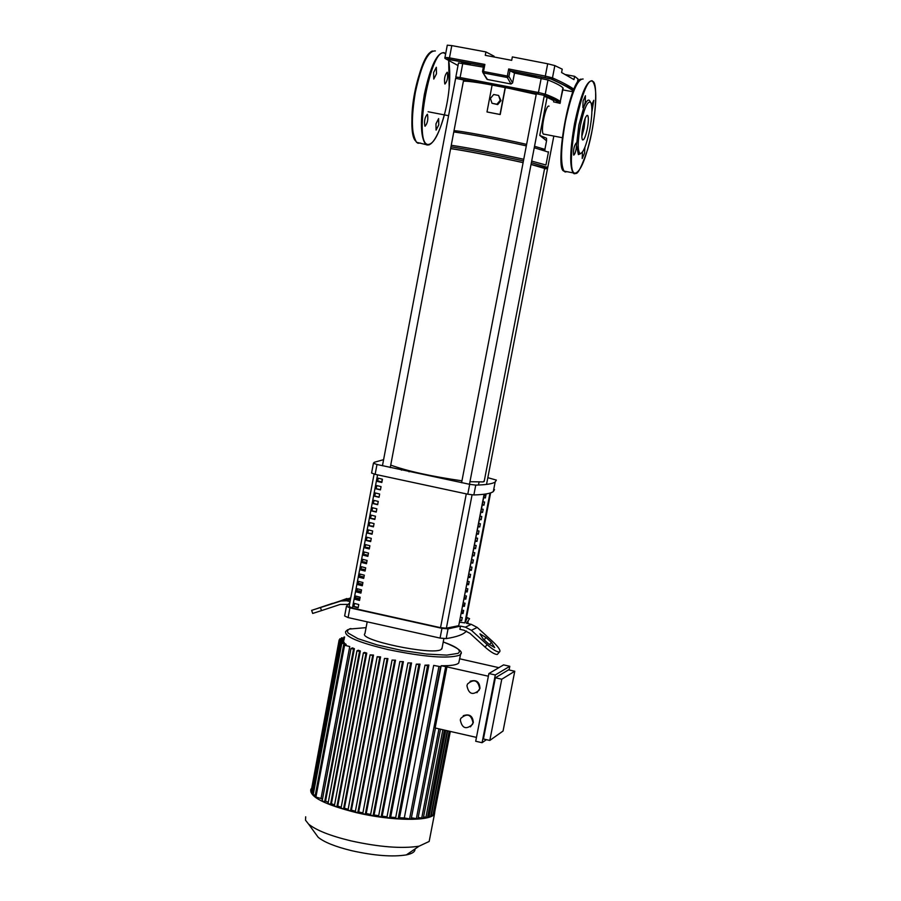 <?xml version="1.0" encoding="UTF-8"?>
<svg xmlns="http://www.w3.org/2000/svg" width="901" height="901" viewBox="0 0 901 901"><rect width="100%" height="100%" fill="white"/><g stroke="black" fill="none" stroke-linecap="round" stroke-linejoin="round"><path stroke-width="1.35" d="M358.756 604.548L358.147 607.792L353.688 606.621L354.307 603.377L358.756 604.548M354.712 603.49L353.688 606.621M354.149 606.441L358.204 607.511M360.152 597.217L359.533 600.46L355.073 599.289L355.692 596.045L360.152 597.217M356.098 596.158L355.073 599.289M355.535 599.12L359.589 600.179M361.538 589.873L360.918 593.117L356.458 591.946L357.078 588.713L361.538 589.873M357.483 588.815L356.458 591.946M356.92 591.788L360.974 592.847M362.923 582.519L362.315 585.774L357.843 584.614L358.463 581.37L362.923 582.519M358.868 581.472L357.843 584.614M358.305 584.456L362.36 585.504M364.319 575.176L363.7 578.419L359.24 577.271L359.848 574.016L364.319 575.176M360.254 574.128L359.24 577.271M359.69 577.113L363.745 578.16M365.705 567.821L365.085 571.065L360.625 569.916L361.233 566.673L365.705 567.821M361.639 566.774L360.625 569.916M361.076 569.77L365.142 570.817M367.101 560.456L366.482 563.711L362.011 562.562L362.63 559.318L367.101 560.456M363.035 559.42L362.011 562.562M362.461 562.427L366.527 563.463M368.486 553.09L367.867 556.345L363.396 555.207L364.015 551.953L368.486 553.09M364.421 552.065L363.396 555.207M363.858 555.072L367.923 556.108M369.883 545.724L369.264 548.979L364.792 547.842L365.401 544.587L369.883 545.724M365.817 544.7L364.792 547.842M365.243 547.707L369.309 548.743M371.28 538.347L370.66 541.614L366.178 540.476L366.797 537.221L371.28 538.347M367.203 537.323L366.178 540.476M366.628 540.352L370.705 541.377M372.665 530.971L372.057 534.237L367.574 533.11L368.194 529.856L372.665 530.971M368.599 529.957L367.574 533.11M368.025 532.987L372.09 534.011M374.061 523.594L373.442 526.86L368.971 525.734L369.579 522.479L374.061 523.594M369.996 522.58L368.971 525.734M369.421 525.621L373.487 526.635M375.458 516.205L374.839 519.472L370.356 518.357L370.975 515.09L375.458 516.205M371.381 515.203L370.356 518.357M370.807 518.244L374.884 519.258M376.855 508.817L376.235 512.083L371.753 510.98L372.372 507.714L376.855 508.817M372.777 507.815L371.753 510.98M372.203 510.867L376.28 511.869M378.251 501.429L377.643 504.695L373.149 503.591L373.769 500.325L378.251 501.429M374.174 500.427L373.149 503.591M373.6 503.479L377.677 504.492M379.659 494.03L379.039 497.296L374.546 496.192L375.165 492.926L379.659 494.03M375.571 493.027L374.546 496.192M374.996 496.091L379.073 497.093M381.055 486.619L380.436 489.896L375.942 488.804L376.562 485.526L381.055 486.619M376.967 485.628L375.942 488.804M376.393 488.702L380.47 489.705M382.452 479.219L381.833 482.485L377.339 481.404L377.958 478.127L382.452 479.219M378.364 478.228L377.339 481.404M377.789 481.314L381.866 482.305M374.095 474.061L349.104 606.542L352.415 608.062L440.533 627.67L446.378 628.166L458.722 625.699L484.107 494.232M461.65 611.666L463.227 612.072L462.99 613.266M463.024 604.582L464.589 604.988L464.387 606.08M464.398 597.487L465.963 597.892L465.772 598.883M465.761 590.392L467.337 590.797L467.157 591.687M467.135 583.296L468.711 583.702L468.554 584.49M468.509 576.19L470.074 576.595L469.95 577.282M469.883 569.094L471.336 570.074M471.257 561.976L472.732 562.855M472.631 554.87L474.129 555.635M474.005 547.752L475.525 548.416M475.379 540.623L476.922 541.197M476.753 533.505L478.318 533.966M464.927 622.647L467.067 618.435M527.288 74.659L536.275 76.405L527.288 74.659M461.582 62.146L470.525 63.903L461.582 62.146M458.012 65.525L446.119 59.061L483.589 65.705L484.873 64.433L449.475 57.867L451.784 45.602L485.921 51.909L485.279 55.321L511.689 60.333L512.342 56.909L547.684 63.78L545.319 76.089L508.693 68.972L510.011 70.728L514.494 73.049L512.613 82.892L511.025 83.996L487.486 79.502L486.461 78.511M508.693 68.972L507.342 76.056L483.522 71.506L483.544 72.97L507.286 77.497L507.342 76.056L508.919 76.439L510.011 70.728L550.916 79.006C561.537 83.703 568.993 87.69 573.261 90.956M511.025 83.996L507.286 77.497L508.919 76.439L512.613 82.892M484.873 64.433L483.522 71.506L482.508 71.393L482.947 72.688L483.6 65.66L449.622 59.376L449.475 57.867L444.981 57.394C444.216 58.542 445.77 59.207 449.622 59.376L449.667 59.398M486.889 79.22L482.947 72.688L487.486 79.502M455.838 76.99L458.496 62.935L483.319 67.136M514.494 73.049L547.966 79.975C556.097 83.252 561.075 85.877 562.9 87.847L562.81 88.287M573.96 89.278C569.601 86.113 562.438 82.318 552.471 77.88L554.836 65.593L547.684 63.78M565.591 74.603L574.613 76.315L578.025 78.973L577.293 82.757M574.613 76.315L573.971 79.603L561.582 72.531L562.224 69.163L554.836 65.593M485.921 51.909L494.097 56.234L493.962 56.954M451.784 45.602L447.279 45.174L444.993 57.326M534.53 146.277L544.902 149.386L546.558 140.804L539.767 135.387L547.098 97.308L553.766 100.675M545.026 149.622L541.332 149.51M456.796 132.346L453.89 131.366M534.248 147.73L548.439 152.134M531.68 161.099L545.95 165.007L548.495 151.807M531.376 162.698L547.2 167.271M531.049 164.376L546.107 168.284L546.941 168.633L544.542 168.791M539.767 135.387L546.524 138.225L546.558 140.804M543.9 134.339L543.326 134.035C540.262 131.219 545.916 103.806 549.069 106.172M463.384 81.191C466.988 80.955 476.573 82.228 492.115 85.021M492.126 84.964L505.191 87.465L500.044 114.461L486.99 111.949L492.126 84.964M536.219 94.391L505.191 87.465L461.154 79.198M544.125 96.463L547.098 97.308M454.003 130.758C458.609 130.431 501.114 138.405 526.612 144.385M505.371 87.555L500.213 114.54L486.99 111.949M490.403 98.423L493.692 94.504L498.602 95.45L500.224 100.315L496.935 104.234L492.025 103.288L490.403 98.423M500.224 100.315L500.99 100.664L498.602 95.45M500.99 100.664L497.701 104.572L496.935 104.234M497.701 104.572L492.025 103.288M450.646 148.496C469.466 151.458 493.624 156.155 523.109 162.574M450.962 146.829C469.793 149.769 493.951 154.465 523.436 160.896M451.255 145.275C469.263 147.978 493.433 152.652 523.751 159.286M453.777 131.929C471.831 134.497 496.012 139.148 526.319 145.872M469.962 481.72L483.24 481.911L484.321 480.74M531.027 164.466L544.609 168.442M450.613 148.654C461.56 150.005 499.019 157.236 523.098 162.653M390.73 465.107C407.443 471.144 431.196 476.381 461.954 480.819M560.14 103.367L553.541 101.836M484.175 495.077L485.887 495.235M485.729 494.717L485.616 495.313M544.328 95.382L536.343 93.749L461.582 482.756M463.621 79.952L455.647 78.308L382.441 465.783M377.868 480.875L381.923 482.035M382.272 479.174L381.731 482.012M367.079 622.4L364.95 633.583C357.348 639.89 432.12 655.613 441.051 649.576L442.098 647.875M448.045 628.864L441.952 628.335L440.071 638.088L446.175 638.606L448.045 628.864L460.524 626.105L459.904 629.303L463.936 630.204L469.939 633.324L485.031 647.076C490.662 651.997 494.739 654.464 497.273 654.464L497.96 653.687M440.071 638.088L348.101 617.579L349.926 607.86L441.952 628.335M349.926 607.86L346.457 606.272L349.836 602.656M346.446 606.339L344.632 615.969L348.101 617.579M359.837 598.861L357.145 599.019M466.549 617.286L469.556 618.683L466.436 623.267L471.279 624.337L477.215 627.434L492.813 641.625C498.872 647.436 501.057 650.905 499.391 652.054C496.868 652.042 492.791 649.576 487.159 644.654L485.031 647.076M466.459 631.038L466.279 631.263C463.497 634.507 456.784 636.951 446.175 638.606M487.835 477.688L496.372 480.098L495.167 481.99C492.633 483.826 486.168 484.862 475.762 485.11L469.669 484.321L467.777 494.199L473.858 494.953L475.762 485.11M494.536 489.592L493.309 491.574C490.763 493.489 484.287 494.626 473.858 494.953M467.777 494.199L375.131 474.32L376.99 464.488L373.431 463.215L374.298 462.281L383.589 459.668M373.419 463.26L371.584 473.014L375.131 474.32M376.99 464.488L469.669 484.321M460.557 617.343L462.247 617.579L461.639 620.755L459.949 620.519M460.028 620.102L461.695 620.474M461.943 610.146L463.643 610.382L463.024 613.57L461.335 613.333M461.413 612.917L463.08 613.288M463.339 602.949L465.029 603.186L464.409 606.373L462.72 606.136M462.799 605.731L464.465 606.103M464.725 595.752L466.425 595.989L465.806 599.176L464.116 598.928M464.195 598.534L465.862 598.906M466.121 588.544L467.81 588.781L467.202 591.968L465.502 591.732M465.58 591.338L467.247 591.709M467.518 581.336L469.207 581.573L468.588 584.76L466.898 584.512M466.977 584.141L468.644 584.501M468.903 574.117L470.604 574.365L469.984 577.552L468.295 577.304M468.362 576.933L470.029 577.304M470.299 566.898L471.989 567.146L471.381 570.333L469.691 570.085M469.759 569.725L471.426 570.096M471.696 559.679L473.385 559.926L472.777 563.114L471.077 562.866M471.144 562.517L472.822 562.877M473.093 552.448L474.782 552.696L474.163 555.894L472.473 555.647M472.541 555.298L474.219 555.658M474.489 545.218L476.178 545.477L475.559 548.664L473.87 548.416M473.937 548.078L475.604 548.439M475.886 537.976L477.575 538.235L476.967 541.433L475.266 541.174M475.334 540.848L477.001 541.208M477.282 530.745L478.983 531.004L478.363 534.203L476.663 533.944M476.73 533.617L478.397 533.978M478.69 523.504L480.379 523.763L479.76 526.961L478.071 526.702M478.127 526.387L479.805 526.747M480.087 516.25L481.776 516.51L481.157 519.719L479.467 519.449M479.523 519.145L481.202 519.505M481.483 508.997L483.184 509.268L482.564 512.466L480.864 512.207M480.92 511.903L482.598 512.264M482.891 501.744L484.58 502.015L483.961 505.213L482.272 504.954M482.328 504.661L483.995 505.022M484.287 494.48L485.988 494.75L485.357 497.96L483.668 497.69M483.724 497.408L485.402 497.769M489.975 493.084L464.871 622.918L459.623 622.197M484.344 494.199L458.722 625.699M356.605 599.402L356.864 598.005L359.871 598.669M357.314 598.106L357.044 599.514M357.99 592.07L358.226 590.786L361.233 591.45M358.677 590.876L358.429 592.182M359.375 584.738L359.589 583.555L362.607 584.22M360.051 583.657L359.814 584.85M360.76 577.395L360.963 576.313L363.97 576.978M361.414 576.415L361.211 577.507M362.146 570.051L362.326 569.083L365.344 569.747M362.776 569.184L362.596 570.164M363.531 562.697L363.7 561.841L366.707 562.494M364.15 561.942L363.981 562.81M364.928 555.343L365.063 554.588L368.081 555.253M365.513 554.689L365.367 555.455M366.313 547.988L366.437 547.346L369.455 547.999M366.887 547.436L366.763 548.101M367.698 540.623L370.818 540.746M369.095 533.257L372.192 533.482M370.491 525.891L373.566 526.218M371.876 518.514L374.94 518.953M373.273 511.137L376.314 511.678M374.805 503.783L377.688 504.402M350.038 601.564L346.423 600.764L339.868 601.091L320.452 607.511L321.488 610.619L340.094 604.458L347.741 604.38M332.492 603.366L317.884 608.276L332.525 603.456M321.488 610.619L312.681 613.446L311.645 610.349L350.726 597.915M311.645 610.349L320.452 607.511M486.078 637.525L491.405 642.379L494.694 647.594L488.579 643.888L483.229 639.012L479.951 633.82L486.078 637.525L484.085 639.8M460.524 626.105L465.412 627.186L471.403 630.306L487.159 644.654M311.059 788.949L310.89 789.197C309.088 796.63 324.157 804.424 356.086 812.578C391.462 821.081 430.892 821.543 434.507 813.896L434.89 811.046M305.698 816.779L305.507 820.203L308.581 824.111C316.048 830.215 330.093 835.79 350.714 840.813C379.028 847.064 401.812 848.855 419.078 846.185L429.169 841.455L429.664 838.865M315.541 833.662L318.188 837.288C324.202 842.232 335.409 846.715 351.807 850.724C374.309 855.691 392.487 857.088 406.34 854.903C412.365 853.675 415.248 851.704 414.978 849.001M387.926 658.597L384.479 658.451L387.926 658.597L358.688 811.97L362.889 812.893M395.528 660.185L392.036 660.073L395.528 660.185L366.245 813.58L370.649 814.403M403.4 661.649L399.853 661.559L403.4 661.649L374.073 814.988L378.679 815.698M411.554 662.967L407.928 662.922L411.554 662.967L382.193 816.193L387.013 816.779M420.012 664.116L418.875 664.69L416.285 664.138L420.012 664.116L390.651 817.151L395.708 817.556M428.876 665.039L427.57 665.726L424.979 665.175L428.876 665.039L399.515 817.781L404.312 817.939L433.674 665.411L440.521 666.684L411.126 819.178L404.312 817.939M411.385 817.871L441.186 665.726C451.131 665.862 456.987 664.927 458.767 662.922L459.093 661.244M479.692 688.578L479.141 690.189C472.743 695.662 468.678 694.164 466.943 685.706L467.518 683.994C473.937 678.633 477.992 680.154 479.692 688.578M470.119 681.302C476.302 679.433 479.591 681.798 479.974 688.398L476.911 692.723M473.025 722.85L472.507 724.404C466.132 729.911 462.067 728.425 460.298 719.955L460.85 718.311C467.236 712.905 471.291 714.414 473.025 722.85M463.26 715.698C469.5 713.615 472.856 715.935 473.318 722.647L470.457 726.848M509.088 669.972L509.808 666.289L503.58 664.893L488.894 673.543L495.291 674.973L482.08 742.706L475.705 741.253L488.894 673.543M514.764 671.245L508.524 669.848L495.37 677.777L483.432 738.989L489.806 740.442L503.062 731.026L514.764 671.245L501.767 679.219L489.806 740.442M476.46 737.401L435.138 727.974L446.93 666.898L488.376 676.212M495.37 677.777L501.767 679.219M498.85 667.675L459.566 658.766M486.405 739.665L482.08 742.706M509.808 666.289L495.291 674.973M434.293 813.603L433.212 813.727M432.953 815.09L430.96 815.022M430.689 816.362L427.761 816.081M427.502 817.432L423.56 816.914M423.29 818.277L418.188 817.5M441.186 665.726L446.93 666.898M417.929 818.863L411.858 817.86M343.653 641.14L339.148 639.935L343.698 640.69L343.495 641.985M344.283 642.627L339.418 641.332L343.934 642.086L344.126 643.472M346.187 644.395L340.815 642.999L345.376 643.753L346.029 645.251M349.746 646.558L343.619 644.981L349.746 646.558L321.026 798.489L322.457 799.367M325.565 801.057L324.687 801.608L353.541 649.08L350.962 648.54L352.471 647.875L354.397 648.709L325.565 801.057L328.268 802.34M331.422 803.692L330.577 804.233L359.533 651.355L356.954 650.815L358.249 650.229L360.355 650.995L331.422 803.692L334.553 804.92M337.74 806.068L336.906 806.609L365.952 653.462L363.373 652.91L364.511 652.392L366.763 653.101L337.74 806.068L341.197 807.228M344.419 808.231L343.574 808.783L372.71 655.432L370.12 654.881L373.521 655.061L344.419 808.231L348.146 809.312M351.413 810.19L350.557 810.765L379.76 657.279L377.17 656.728L380.582 656.885L351.413 810.19L355.388 811.193M433.674 665.411L440.521 666.684M353.541 649.08L354.397 648.709M324.687 801.608L322.13 801.068L350.985 648.619M359.533 651.355L360.355 650.995M330.577 804.233L328.02 803.681L356.976 650.894M365.952 653.462L366.763 653.101M336.906 806.609L334.339 806.057L363.385 652.988M372.71 655.432L373.521 655.061M343.574 808.783L341.006 808.231L370.142 654.959M379.76 657.279L380.582 656.885M350.557 810.765L347.977 810.213L377.181 656.806M344.373 638.19L341.49 637.807L344.295 638.618M344.599 636.996L344.002 637.052L344.531 637.345M344.058 639.89L339.868 638.764L344.137 639.451M366.245 813.58L365.31 814.222L362.743 813.659L392.059 660.14M374.073 814.988L373.082 815.687L370.514 815.123L399.864 661.638M382.193 816.193L381.123 816.948L378.555 816.396L407.939 663.001M390.651 817.151L389.457 818.007L386.889 817.444L416.296 664.217M399.515 817.781L398.141 818.784L395.573 818.221L424.99 665.242L395.573 818.221M358.688 811.97L357.798 812.578L355.231 812.026L384.49 658.53M311.25 790.695L339.136 639.969M312.557 792.835L310.969 792.204L339.407 641.377M315.249 795.29L312.275 794.333L340.815 643.032M321.026 798.489L314.967 796.799L343.608 645.026M447.189 72.249C444.801 74.986 444.002 78.883 444.812 83.928L444.959 84.03C447.358 81.27 448.146 77.373 447.324 72.35L447.189 72.249M438.753 124.867L438.629 118.594L435.96 123.842L436.084 130.116L438.753 124.867M425.069 126.23C427.524 123.381 428.335 119.439 427.491 114.382L427.322 114.269C424.855 117.096 424.044 121.038 424.889 126.106L425.069 126.23M433.618 72.531L433.764 79.063L436.478 73.814L436.332 67.271L433.618 72.531M587.317 128.764C585.549 136.862 583.927 140.545 582.44 139.835C581.505 137.909 581.652 133.506 582.879 126.636C584.648 118.527 586.269 114.832 587.745 115.553C588.68 117.513 588.544 121.917 587.317 128.764M585.143 118.414L584.096 128.145L581.832 136.366M580.604 153.654L578.386 154.6L576.55 145.185C576.088 150.692 575.165 154.003 573.768 155.13L573.633 155.006C573.227 149.983 574.05 146.007 576.111 143.079L576.55 145.185L578.847 125.081L584.085 106.363C586.675 100.326 588.646 98.659 590.009 101.34L590.403 101.959M580.402 125.453C584.456 107.208 587.993 99.673 591 102.86C592.531 107.737 592.103 116.758 589.716 129.913C586.337 145.658 583.082 153.53 579.94 153.53C577.507 150.467 577.665 141.108 580.402 125.453M591.585 105.09L593.793 100.326L591.901 111.825M584.918 147.268L584.546 153.17L582.204 158.52L582.44 152.123M583.06 101.092L585.425 95.731L585.233 102.263L584.085 106.363L582.857 107.624L583.06 101.092M446.378 628.166L472.068 494.852M352.415 608.062L377.553 474.895M466.279 493.906L440.533 627.67M483.623 65.705L482.542 71.37M541.186 78.297L538.449 92.51L460.107 77.531L462.787 63.363M571.313 89.571L571.504 88.58M570.626 91.339L562.517 89.841M460.253 78.995L460.107 77.531L455.827 77.058L456.3 78.286M538.269 93.918L538.449 92.51L545.24 94.166L547.966 79.975M505.213 87.476L537.401 93.783M560.535 101.993L559.273 103.018M544.204 95.269L545.24 94.166C553.383 97.297 558.383 99.786 560.242 101.622L544.159 95.247M563.193 88.197L560.242 101.622L562.9 87.847M544.305 95.506C552.459 98.659 557.347 101.137 558.947 102.928M572.968 91.711L570.581 91.328M446.119 59.061L445.229 58.452M545.195 77.576L545.319 76.089L552.471 77.88L550.916 79.006M339.868 601.091L346.964 598.523M346.423 600.764L350.466 599.289M489.434 644.632L491.405 642.379M471.403 630.306L477.215 627.434M465.412 627.186L471.279 624.337M347.741 629.664L345.635 631.511C344.328 636.466 358.553 642.514 388.297 649.644C424.033 656.975 447.696 658.868 459.262 655.309L460.4 654.441C463.756 651.964 458.023 647.796 443.236 641.951C457.1 646.929 462.022 650.725 458.001 653.371L446.851 655.117L426.759 654.081L401.756 650.421L377.057 644.891L357.855 638.64L348.023 632.998L347.257 630.756L349.318 629.067L366.076 627.637M458.767 662.922L460.816 653.281M431.354 815.112L447.662 730.835M429.09 816.396L445.736 730.384M425.891 817.466L442.853 729.731M421.679 818.311L438.967 728.841M416.307 818.896L445.668 666.74M409.516 819.155L438.911 666.582M365.31 814.222L394.638 660.624M373.082 815.687L402.443 662.111M381.123 816.948L410.518 663.474M389.457 818.007L418.875 664.69M398.141 818.784L427.57 665.726M357.798 812.578L387.07 659.003M340.634 640.003L340.792 639.158M339.902 641.275L340.082 640.341M311.881 792.677L340.353 641.737M313.188 794.817L341.761 643.404M315.879 797.284L344.554 645.398M342.267 639.034L342.414 638.201M444.249 115.058C438.731 135.004 433.201 144.802 427.66 144.453C412.883 142.347 431.309 44.16 444.801 53.429L445.623 53.981M447.786 57.574L448.304 59.162M448.664 60.615L449.194 87.014M429.315 144.779L426.905 144.993L425.43 144.025C420.463 136.625 420.114 120.058 424.382 94.323C430.487 66.055 437.12 52.157 444.294 52.641M420.452 143.056L418.019 143.259L416.521 142.29C411.464 134.868 411.07 118.301 415.316 92.578C421.42 64.32 428.099 50.445 435.363 50.952M415.406 140.77C405.585 130.307 418.098 58.385 430.926 52.01M563.53 170.368C554.993 163.07 569.533 83.59 580.199 79.693M567.044 171.686L565.118 171.99L563.981 171.089C560.354 163.903 560.827 147.359 565.4 121.477C571.538 92.972 577.451 78.826 583.138 79.018M576.009 173.465L574.151 173.758L573.036 172.857C569.5 165.683 570.029 149.149 574.613 123.246C580.751 94.74 586.619 80.572 592.216 80.741M574.917 173.217C563.452 171.764 582.62 72.846 592.734 81.529C597.059 87.228 596.789 103.84 591.923 131.343C586.179 158.362 580.503 172.328 574.917 173.217M490.617 492.881L465.659 621.915M552.268 79.615L552.595 77.936M537.728 93.828L460.715 79.097M509.989 70.706L551.558 78.961L573.723 89.841M577.327 82.712L578.048 78.984M543.742 149.724L544.846 150.49M546.941 168.633L547.256 166.989M428.099 111.747L448.574 115.7M543.326 134.035L562.28 137.707M544.666 168.183L484.164 481.539M478.499 485.02L479.028 482.238M484.468 495.122L484.31 495.955M486.529 484.411L553.788 136.254M469.466 484.287L544.339 95.337M390.257 467.596L463.632 79.907M401.463 470.153L401.722 468.79M409.043 471.831L409.234 470.806M443.878 638.606L441.884 648.957M467.765 623.56L468.115 621.78M493.309 491.574L495.167 481.99M499.391 652.054L497.273 654.464M429.169 841.455L434.507 813.896M406.34 854.903L419.078 846.185M434.71 811.97L450.309 731.432M434.282 813.659L450.207 731.409M432.942 815.135L449.194 731.184M447.268 730.734L430.689 816.419M444.396 730.08L427.491 817.489M440.51 729.202L423.29 818.333M435.453 728.042L417.918 818.919M350.906 628.56L349.205 629.044M350.962 648.54L322.13 801.068M356.954 650.815L328.02 803.681M363.373 652.91L334.339 806.057M370.12 654.881L341.006 808.231M377.17 656.728L347.977 810.213M343.991 637.086L343.81 638.054M355.231 812.026L384.468 658.496M339.654 639.868L339.857 638.798M341.299 638.82L341.49 637.84M386.889 817.444L416.273 664.183M378.555 816.396L407.916 662.967M370.514 815.123L399.841 661.604M362.743 813.659L392.036 660.106M318.188 837.288L308.581 824.111M432.491 50.997C421.657 53.857 403.321 118.459 416.521 142.29L427.333 144.915C437.379 146.998 453.991 96.475 448.743 60.66M448.394 59.184L447.91 57.596M580.92 79.164C569.714 79.772 554.216 169.805 563.981 171.089L576.043 173.454C578.115 173.747 581.956 165.84 587.565 149.735C595.82 122.221 598.061 83.252 592.993 81.462M579.94 153.53L578.386 154.6M587.745 115.553L586.956 115.407"/></g></svg>
